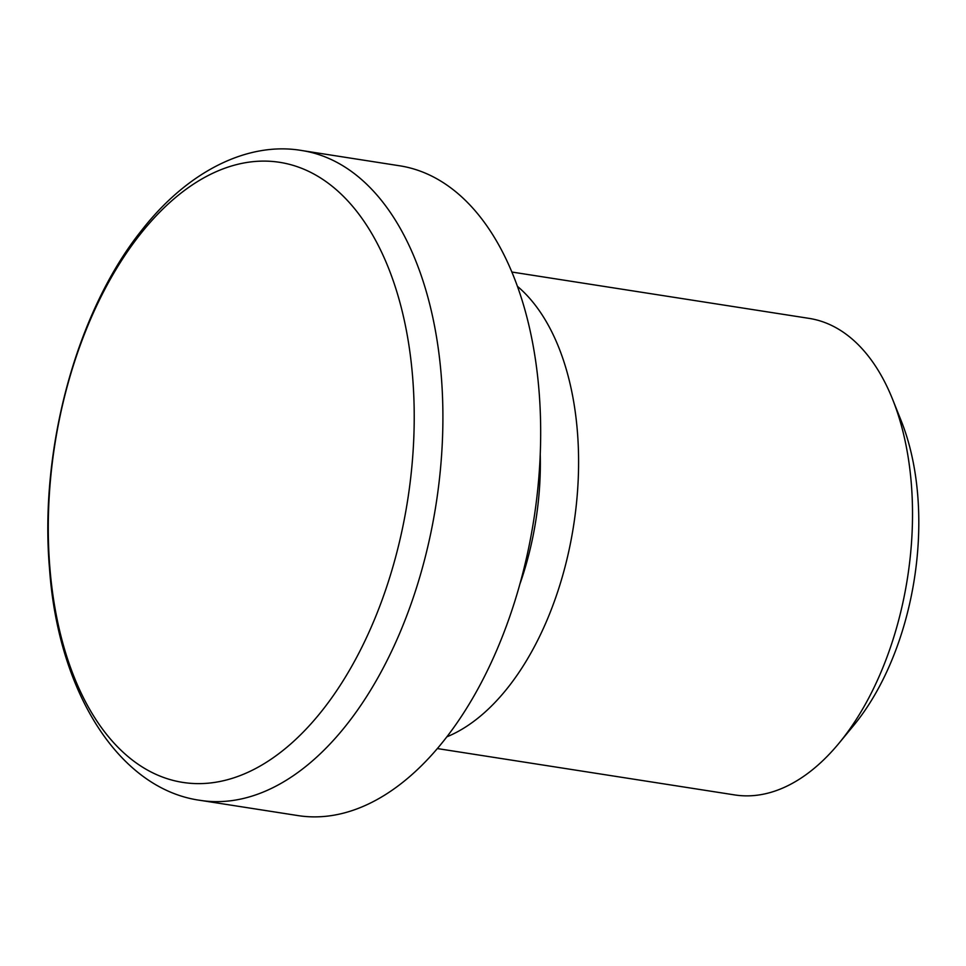 <?xml version="1.0" encoding="UTF-8"?>
<svg xmlns="http://www.w3.org/2000/svg" width="966" height="966" viewBox="0 0 966 966"><rect width="100%" height="100%" fill="white"/><g stroke="black" fill="none" stroke-linecap="round" stroke-linejoin="round"><path stroke-width="1.45" d="M520.215 583.21A213.752 121.68 -81.1 0 0 540.248 454.745M517.353 286.262A241.162 137.281 98.9 0 1 577.354 431.09A241.162 137.281 98.9 0 1 447.125 736.72M892.62 399.381L901.157 420.717A213.752 121.68 98.9 0 1 917.7 494.978A213.752 121.68 98.9 0 1 853.642 725.49L839.007 743.216A241.162 137.281 -81.1 0 0 911.276 483.157A241.162 137.281 -81.1 0 0 892.62 399.381A241.162 137.281 -81.1 0 0 809.037 318.369L511.823 272.026M437.513 748.59L734.74 794.933A241.162 137.281 -81.1 0 0 839.007 743.216M49.894 567.972A313.757 178.613 -81.1 0 0 255.604 768.538A313.757 178.613 -81.1 0 0 412.603 376.74A313.757 178.613 -81.1 0 0 206.905 176.186A313.757 178.613 -81.1 0 0 49.894 567.972M538.992 390.481A328.851 187.211 98.9 0 1 298.252 815.63L200.481 800.391A328.851 187.211 98.9 0 0 441.22 375.243A328.851 187.211 98.9 0 0 301.803 150.527L399.574 165.778A328.851 187.211 98.9 0 1 538.992 390.481M301.803 150.527C248.516 141.35 187.996 170.547 141.024 231.128C75.94 312.863 39.075 450.856 49.592 569.578C58.371 692.501 119.265 789.367 200.481 800.391"/></g></svg>
